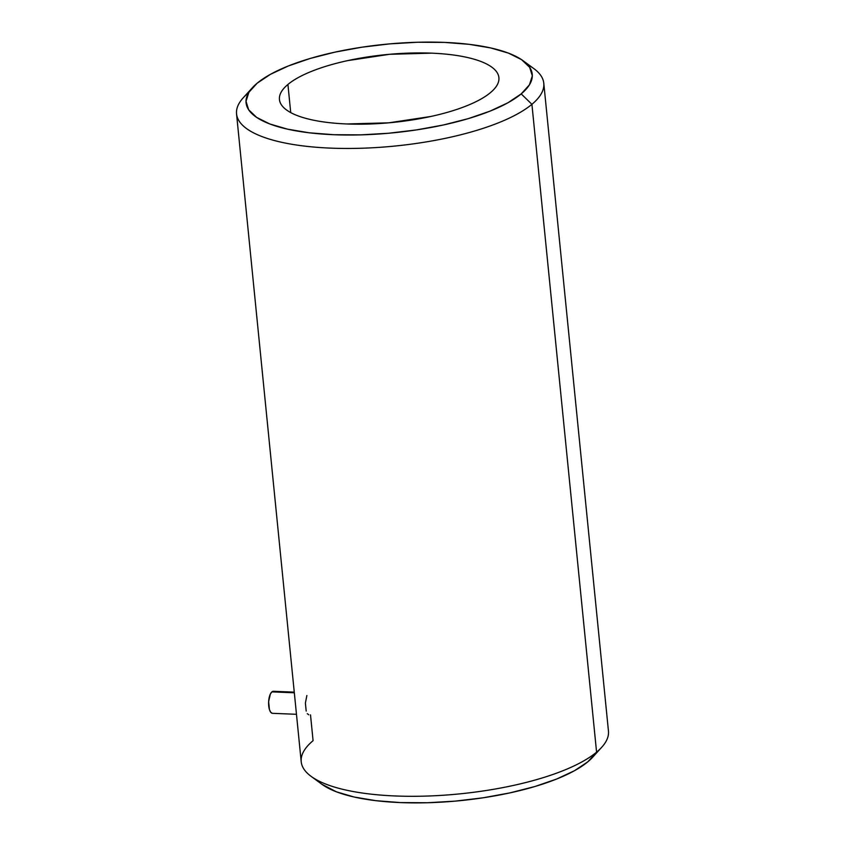 <?xml version="1.0" encoding="UTF-8"?>
<svg xmlns="http://www.w3.org/2000/svg" width="845" height="845" viewBox="0 0 845 845"><rect width="100%" height="100%" fill="white"/><g stroke="black" fill="none" stroke-linecap="round" stroke-linejoin="round"><path stroke-width="1.27" d="M307.316 713.676L308.784 714.785M306.862 695.498L305.394 703.082L306.186 711.067M236.547 113.917L301.211 761.757A154.381 47.711 -5.7 0 0 426.873 796.064A154.381 47.711 -5.7 0 0 596.581 752.156L587.866 761.778A143.798 44.436 -5.7 0 0 592.588 757.3L601.651 747.339A154.381 47.711 174.3 0 1 596.581 752.156A154.381 47.711 -5.7 0 0 608.453 731.083L543.789 83.243A154.381 47.711 174.3 0 1 531.917 104.315A154.381 47.711 -5.7 0 0 533.913 68.656L523.055 60.692A143.798 44.436 174.3 0 1 521.196 93.901L531.917 104.315L596.581 752.156L531.917 104.315A154.381 47.711 174.3 0 1 362.209 148.224A154.381 47.711 174.3 0 1 236.547 113.917A154.381 47.711 174.3 0 1 248.419 92.844M252.412 87.7L243.349 97.661A154.381 47.711 -5.7 0 0 337.694 148.35A154.381 47.711 -5.7 0 0 531.917 104.315L521.196 93.901A143.798 44.436 174.3 0 1 340.292 134.925A143.798 44.436 174.3 0 1 252.412 87.7A143.798 44.436 174.3 0 1 257.133 83.222L270.463 74.318L288.356 65.963L310.126 58.474L334.926 52.147L361.808 47.214L389.756 43.877L417.662 42.25L444.491 42.408L469.186 44.331L490.808 47.964L508.521 53.15L521.64 59.699L529.678 67.357L532.318 75.828L529.456 84.796L521.196 93.901L507.866 102.805L489.973 111.16L468.214 118.649L443.414 124.975L416.522 129.908L388.584 133.246L360.667 134.873L333.849 134.714L309.154 132.792L287.532 129.158L269.819 123.972L256.69 117.423L248.652 109.765L246.022 101.294L248.884 92.327L257.133 83.222A143.798 44.436 174.3 0 1 391.679 43.708A143.798 44.436 174.3 0 1 523.055 60.692M287.923 84.468L290.722 112.586L287.923 84.468A110.272 34.075 174.3 0 1 409.138 53.098A110.272 34.075 174.3 0 1 498.899 77.613A110.272 34.075 174.3 0 1 490.417 92.654A110.272 34.075 174.3 0 1 369.191 124.025A110.272 34.075 174.3 0 1 279.441 99.509A110.272 34.075 174.3 0 1 287.923 84.468C282.293 89.158 279.452 93.784 279.389 98.326C279.336 102.868 282.061 106.988 287.575 110.695C293.088 114.402 300.978 117.402 311.224 119.694C321.48 121.997 333.321 123.412 346.746 123.961L388.721 122.831L430.77 116.483C444.238 113.547 456.142 110.019 466.472 105.889C476.812 101.759 484.798 97.355 490.417 92.654C496.047 87.964 498.888 83.349 498.941 78.796C499.004 74.254 496.279 70.135 490.765 66.428C485.241 62.72 477.362 59.72 467.105 57.428C456.86 55.126 445.019 53.71 431.594 53.161L389.619 54.291L347.57 60.639C334.102 63.576 322.198 67.104 311.858 71.233C301.528 75.363 293.542 79.768 287.923 84.468M527.65 64.759A154.381 47.711 174.3 0 1 543.789 83.243M592.789 757.078L587.866 761.778L596.581 752.156A154.381 47.711 174.3 0 1 452.138 794.575A154.381 47.711 174.3 0 1 311.087 776.344A154.381 47.711 174.3 0 1 313.083 740.685L310.506 714.87M311.087 776.344L321.945 784.308A143.798 44.436 -5.7 0 0 453.321 801.292A143.798 44.436 -5.7 0 0 587.866 761.778L574.537 770.682L556.644 779.037L534.874 786.526L510.074 792.853L483.192 797.786L455.244 801.123L427.338 802.75L400.509 802.592L375.814 800.669L354.192 797.036L336.479 791.849L321.818 784.223M272.291 713.307L270.685 712.198L269.428 709.578L268.625 701.593L270.358 694.03L271.91 691.875L273.389 691.294A11.027 4.352 92.3 0 0 271.91 691.875L294.335 692.784L271.91 691.875A11.027 4.352 92.3 0 0 268.594 704.022A11.027 4.352 92.3 0 0 272.502 713.328L296.479 714.3M294.271 692.139L273.389 691.294L274.826 691.992"/></g></svg>
